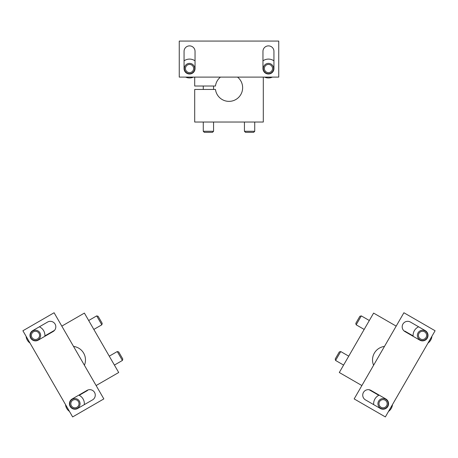 <?xml version="1.0" encoding="UTF-8"?>
<svg xmlns="http://www.w3.org/2000/svg" width="458" height="458" viewBox="0 0 458 458"><rect width="100%" height="100%" fill="white"/><g stroke="black" fill="none" stroke-linecap="round" stroke-linejoin="round"><path stroke-width="0.69" d="M396.187 326.125L373.608 313.089L339.304 372.509L361.883 385.544M413.105 335.891L404.803 331.1L404.637 331.386M384.468 346.42A13.637 13.637 0 0 0 373.596 365.249M369.137 389.735L378.8 395.311M364.173 329.428L356.169 324.808L361.316 315.894L369.32 320.514M356.169 324.808L355.786 323.371L359.879 316.278L361.316 315.894M343.592 365.078L335.588 360.457L340.735 351.544L348.733 356.164M335.588 360.457L335.204 359.02L337.248 355.477L339.298 351.933L340.735 351.544M237.536 77.099A13.637 13.637 0 0 1 235.658 99.632A13.637 13.637 0 0 1 215.472 89.447L194.696 89.447L194.696 122.04L263.304 122.04L263.304 77.099M194.696 77.099L194.696 86.018L215.472 86.018A13.637 13.637 0 0 1 220.464 77.099M213.56 122.04L213.56 131.28L203.272 131.28L203.272 122.04M213.56 131.28L212.512 132.333L204.32 132.333L203.272 131.28M254.728 122.04L254.728 131.28L244.44 131.28L244.44 122.04M254.728 131.28L253.68 132.333L245.488 132.333L244.44 131.28M96.117 385.544L118.696 372.509L84.392 313.089L61.813 326.125M79.2 395.311L87.501 390.514L87.335 390.227M84.404 365.249A13.637 13.637 0 0 0 73.532 346.42M54.554 330.315L44.895 335.891M109.267 356.164L117.265 351.544L122.412 360.457L114.408 365.078M117.265 351.544L118.702 351.933L120.752 355.477L122.796 359.02L122.412 360.457M88.68 320.514L96.684 315.894L101.831 324.808L93.827 329.428M96.684 315.894L98.121 316.278L102.214 323.371L101.831 324.808M403.904 312.751L354.16 398.912L385.355 416.923L435.1 330.762L403.904 312.751M404.929 331.563L419.78 340.145A5.49 5.49 0 0 0 427.28 338.136A5.49 5.49 0 0 0 425.27 330.636L410.414 322.06A5.49 5.49 0 0 0 402.92 324.069A5.49 5.49 0 0 0 404.929 331.563M365.478 399.897L380.329 408.473A5.49 5.49 0 0 0 387.829 406.464A5.49 5.49 0 0 0 385.819 398.97L370.963 390.393A5.49 5.49 0 0 0 363.469 392.397A5.49 5.49 0 0 0 365.478 399.897M418.623 326.8A9.435 9.435 0 0 0 413.139 336.304M427.99 343.082A9.435 9.435 0 0 0 431.917 336.275M425.098 330.934A5.147 5.147 0 0 0 417.381 335.388A5.147 5.147 0 0 0 425.098 339.847A5.147 5.147 0 0 0 425.098 330.934M424.572 331.844A4.093 4.093 0 0 0 418.435 335.388A4.093 4.093 0 0 0 424.572 338.937A4.093 4.093 0 0 0 424.572 331.844M379.172 395.128A9.435 9.435 0 0 0 373.688 404.637M388.539 411.41A9.435 9.435 0 0 0 392.466 404.603M385.647 399.267A5.147 5.147 0 0 0 377.93 403.721A5.147 5.147 0 0 0 385.647 408.175A5.147 5.147 0 0 0 385.647 399.267M385.121 400.178A4.093 4.093 0 0 0 378.984 403.721A4.093 4.093 0 0 0 385.121 407.265A4.093 4.093 0 0 0 385.121 400.178M278.745 41.077L179.255 41.077L179.255 77.099L278.745 77.099L278.745 41.077M262.961 51.37L262.961 68.523A5.49 5.49 0 0 0 268.451 74.013A5.49 5.49 0 0 0 273.941 68.523L273.941 51.37A5.49 5.49 0 0 0 268.451 45.88A5.49 5.49 0 0 0 262.961 51.37M184.059 51.37L184.059 68.523A5.49 5.49 0 0 0 189.549 74.013A5.49 5.49 0 0 0 195.039 68.523L195.039 51.37A5.49 5.49 0 0 0 189.549 45.88A5.49 5.49 0 0 0 184.059 51.37M273.941 60.851A9.435 9.435 0 0 0 262.961 60.851M264.524 77.099A9.435 9.435 0 0 0 272.384 77.099M273.598 68.523A5.147 5.147 0 0 0 265.88 64.068A5.147 5.147 0 0 0 265.88 72.977A5.147 5.147 0 0 0 273.598 68.523M272.544 68.523A4.093 4.093 0 0 0 266.407 64.979A4.093 4.093 0 0 0 266.407 72.066A4.093 4.093 0 0 0 272.544 68.523M195.039 60.851A9.435 9.435 0 0 0 184.059 60.851M185.616 77.099A9.435 9.435 0 0 0 193.476 77.099M194.696 68.523A5.147 5.147 0 0 0 186.973 64.068A5.147 5.147 0 0 0 186.973 72.977A5.147 5.147 0 0 0 194.696 68.523M193.642 68.523A4.093 4.093 0 0 0 187.499 64.979A4.093 4.093 0 0 0 187.499 72.066A4.093 4.093 0 0 0 193.642 68.523M103.84 398.912L54.096 312.751L22.9 330.762L72.645 416.923L103.84 398.912M87.037 390.393L72.181 398.97A5.49 5.49 0 0 0 70.171 406.464A5.49 5.49 0 0 0 77.671 408.473L92.522 399.897A5.49 5.49 0 0 0 94.531 392.397A5.49 5.49 0 0 0 87.037 390.393M47.586 322.06L32.73 330.636A5.49 5.49 0 0 0 30.72 338.136A5.49 5.49 0 0 0 38.22 340.145L53.071 331.563A5.49 5.49 0 0 0 55.08 324.069A5.49 5.49 0 0 0 47.586 322.06M84.312 404.637A9.435 9.435 0 0 0 78.828 395.128M65.534 404.603A9.435 9.435 0 0 0 69.461 411.41M77.499 408.175A5.147 5.147 0 0 0 77.499 399.267A5.147 5.147 0 0 0 69.776 403.721A5.147 5.147 0 0 0 77.499 408.175M76.973 407.265A4.093 4.093 0 0 0 76.973 400.178A4.093 4.093 0 0 0 70.83 403.721A4.093 4.093 0 0 0 76.973 407.265M44.861 336.304A9.435 9.435 0 0 0 39.377 326.8M26.083 336.275A9.435 9.435 0 0 0 30.01 343.082M38.048 339.847A5.147 5.147 0 0 0 38.048 330.934A5.147 5.147 0 0 0 30.325 335.388A5.147 5.147 0 0 0 38.048 339.847M37.522 338.937A4.093 4.093 0 0 0 37.522 331.844A4.093 4.093 0 0 0 31.379 335.388A4.093 4.093 0 0 0 37.522 338.937M203.272 86.018L203.272 89.447M213.56 86.018L213.56 89.447"/></g></svg>
